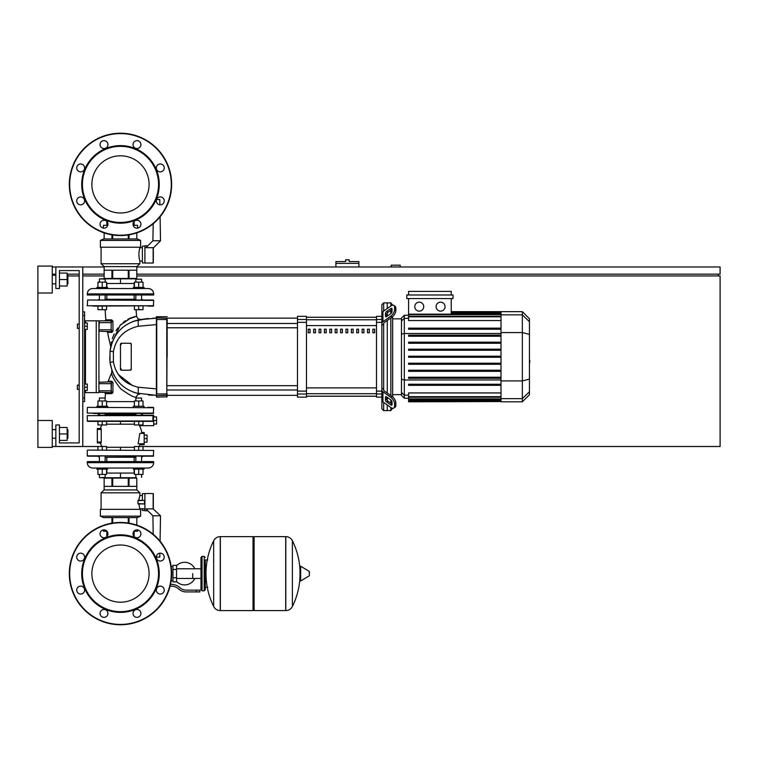 <?xml version="1.0" encoding="UTF-8"?>
<svg xmlns="http://www.w3.org/2000/svg" width="758" height="758" viewBox="0 0 758 758"><rect width="100%" height="100%" fill="white"/><g stroke="black" fill="none" stroke-linecap="round" stroke-linejoin="round"><path stroke-width="1.14" d="M347.401 259.795L345.61 259.795L345.61 261.586L335.917 261.586L335.917 263.386L358.894 263.386L358.894 261.586L349.201 261.586L349.201 259.795L347.401 259.795M136.819 274.159L720.1 274.159L720.1 266.977L136.819 266.977M104.149 266.977L82.783 266.977L82.783 446.5L106.565 446.5L106.565 450.091M52.264 446.5L55.855 446.5L55.855 424.963L59.446 424.963L59.446 442.909L79.192 442.909L59.446 442.909L79.192 442.909L79.192 270.568L59.446 270.568L79.192 270.568L59.446 270.568L59.446 288.523L55.855 288.523L55.855 266.977L52.264 266.977M52.264 274.159L55.855 274.159M67.159 274.159L79.192 274.159M82.783 274.159L104.149 274.159M718.309 275.95L718.309 274.159M143.025 450.091L143.025 446.5L720.1 446.5L720.1 275.95L136.819 275.95M104.149 275.95L82.783 275.95M79.192 275.95L68.239 275.95M37.9 420.472L52.264 420.472L52.264 447.4L37.9 447.4L37.9 293.005L52.264 293.005L52.264 266.077L37.9 266.077L37.9 293.005M400.186 266.977L400.186 265.177L391.204 265.177L391.204 266.977M335.917 266.977L335.917 263.386M358.894 266.977L358.894 263.386M77.392 385.102L77.392 389.413L77.392 385.102L79.192 385.102L79.192 328.375L79.192 385.102L79.192 328.375L77.392 328.375L77.392 324.064L79.192 324.064L79.192 270.568L79.192 324.064L79.192 270.568L59.446 270.568L79.192 270.568L79.192 324.064M84.574 384.031L87.274 384.031L87.274 387.262L84.574 387.262M87.274 387.262L87.274 390.493L84.574 390.493M77.392 324.064L77.392 328.375M84.574 322.984L87.274 322.984L87.274 326.215L84.574 326.215M87.274 326.215L87.274 329.455L84.574 329.455M192.703 573.607L192.703 578.439L192.703 573.607M176.548 581.519A11.313 11.313 0 0 0 194.853 578.439M194.853 568.775A11.313 11.313 0 0 0 176.548 565.695M172.957 580.789L171.137 580.789M172.957 569.476L172.957 581.869L176.548 581.869L176.548 565.345L172.957 565.345L172.957 569.476L176.548 569.476M172.957 566.425L171.137 566.425M196.294 591.922L199.885 591.922L199.885 590.122L196.294 590.122L196.294 591.922L186.117 591.922A10.773 10.773 0 0 1 179.39 589.553L178.111 588.53A10.773 10.773 0 0 0 171.384 586.171L170.076 586.171M170.503 584.38L171.384 584.38A12.564 12.564 0 0 1 179.239 587.128L180.518 588.161A8.973 8.973 0 0 0 186.117 590.122L196.294 590.122M172.957 577.738L176.548 577.738M204.196 590.842L204.196 556.372L202.045 556.372L202.045 590.842L204.196 590.842L205.276 589.762L205.276 559.963L207.787 559.963M253.03 537.697L254.101 536.626L254.101 610.588L285.7 610.588L285.7 536.626L285.794 610.588A7.362 7.362 0 0 0 292.399 606.485L292.399 540.729L292.399 606.485A74.322 74.322 0 0 0 299.969 577.255M285.794 610.588L285.794 536.626A7.362 7.362 0 0 1 292.399 540.729A74.322 74.322 0 0 1 299.969 569.959M299.969 573.607L299.969 566.586L300.651 566.207L300.651 581.007L299.969 580.619L299.969 573.607M309.397 573.607L309.397 571.703L309.397 573.607M213.661 540.729A7.362 7.362 0 0 1 220.256 536.626L253.03 536.626L253.03 610.588L220.351 610.588L220.351 536.626L220.256 610.588A7.362 7.362 0 0 1 213.661 606.485L213.661 540.729A74.322 74.322 0 0 0 213.661 606.485M205.276 589.762L205.276 559.963M153.694 407.728L87.625 407.368L153.694 407.728L153.334 413.47L93.026 413.47M143.101 413.47L141.585 414.19M135.843 414.19L105.125 414.19M99.383 414.19L97.858 413.47L98.578 414.19M153.334 413.47L147.943 413.47M153.334 407.368L147.943 407.368M93.026 407.368L87.625 407.368M120.484 545.011A28.596 28.596 0 0 1 149.08 573.607A28.596 28.596 0 0 1 120.484 602.203A28.596 28.596 0 0 1 91.879 573.607A28.596 28.596 0 0 1 120.484 545.011M120.484 624.772A51.165 51.165 0 0 1 69.319 573.607A51.165 51.165 0 0 1 120.484 522.442A51.165 51.165 0 0 1 171.649 573.607A51.165 51.165 0 0 1 120.484 624.772A51.165 51.165 0 0 1 69.319 573.607A51.165 51.165 0 0 1 120.484 522.442M120.484 612.388A38.781 38.781 0 0 1 81.703 573.607A38.781 38.781 0 0 1 120.484 534.826A38.781 38.781 0 0 1 159.256 573.607A38.781 38.781 0 0 1 120.484 612.388M120.484 611.668A38.061 38.061 0 0 1 82.423 573.607A38.061 38.061 0 0 1 120.484 535.546A38.061 38.061 0 0 1 158.545 573.607A38.061 38.061 0 0 1 120.484 611.668M100.047 533.803A3.951 3.951 0 0 1 103.998 529.851A3.951 3.951 0 0 1 107.939 533.803A3.951 3.951 0 0 1 103.998 537.754A3.951 3.951 0 0 1 100.047 533.803M134.175 531.007A3.951 3.951 0 0 1 139.766 531.007A3.951 3.951 0 0 1 139.766 536.588A3.951 3.951 0 0 1 134.175 536.588A3.951 3.951 0 0 1 134.175 531.007M160.289 553.169A3.951 3.951 0 0 1 164.24 557.121A3.951 3.951 0 0 1 160.289 561.072A3.951 3.951 0 0 1 156.338 557.121A3.951 3.951 0 0 1 160.289 553.169M163.084 587.298A3.951 3.951 0 0 1 163.084 592.889A3.951 3.951 0 0 1 157.493 592.889A3.951 3.951 0 0 1 157.493 587.298A3.951 3.951 0 0 1 163.084 587.298M140.922 613.411A3.951 3.951 0 0 1 136.971 617.363A3.951 3.951 0 0 1 133.02 613.411A3.951 3.951 0 0 1 136.971 609.46A3.951 3.951 0 0 1 140.922 613.411M106.783 616.207A3.951 3.951 0 0 1 101.202 616.207A3.951 3.951 0 0 1 101.202 610.616A3.951 3.951 0 0 1 106.783 610.616A3.951 3.951 0 0 1 106.783 616.207M80.68 594.045A3.951 3.951 0 0 1 76.729 590.094A3.951 3.951 0 0 1 80.68 586.142A3.951 3.951 0 0 1 84.621 590.094A3.951 3.951 0 0 1 80.68 594.045M77.885 559.906A3.951 3.951 0 0 1 77.885 554.325A3.951 3.951 0 0 1 83.465 554.325A3.951 3.951 0 0 1 83.465 559.906A3.951 3.951 0 0 1 77.885 559.906M120.484 155.797A28.596 28.596 0 0 0 91.879 184.393A28.596 28.596 0 0 0 120.484 212.989A28.596 28.596 0 0 0 149.08 184.393A28.596 28.596 0 0 0 120.484 155.797M171.649 184.393A51.165 51.165 0 0 0 120.484 133.228A51.165 51.165 0 0 0 69.319 184.393A51.165 51.165 0 0 0 120.484 235.558A51.165 51.165 0 0 0 171.649 184.393M120.484 223.174A38.781 38.781 0 0 0 159.256 184.393A38.781 38.781 0 0 0 120.484 145.612A38.781 38.781 0 0 0 81.703 184.393A38.781 38.781 0 0 0 120.484 223.174M120.484 222.454A38.061 38.061 0 0 0 158.545 184.393A38.061 38.061 0 0 0 120.484 146.332A38.061 38.061 0 0 0 82.423 184.393A38.061 38.061 0 0 0 120.484 222.454M107.939 224.197A3.951 3.951 0 0 0 103.998 220.246A3.951 3.951 0 0 0 100.047 224.197A3.951 3.951 0 0 0 103.998 228.149A3.951 3.951 0 0 0 107.939 224.197M139.766 221.412A3.951 3.951 0 0 0 134.175 221.412A3.951 3.951 0 0 0 134.175 226.993A3.951 3.951 0 0 0 139.766 226.993A3.951 3.951 0 0 0 139.766 221.412A3.951 3.951 0 0 0 134.147 221.44L134.147 225.325M160.289 196.928A3.951 3.951 0 0 0 156.338 200.879A3.951 3.951 0 0 0 160.289 204.831A3.951 3.951 0 0 0 164.24 200.879A3.951 3.951 0 0 0 160.289 196.928M157.493 165.111A3.951 3.951 0 0 0 157.493 170.702A3.951 3.951 0 0 0 163.084 170.702A3.951 3.951 0 0 0 163.084 165.111A3.951 3.951 0 0 0 157.493 165.111M133.02 144.588A3.951 3.951 0 0 0 136.971 148.54A3.951 3.951 0 0 0 140.922 144.588A3.951 3.951 0 0 0 136.971 140.637A3.951 3.951 0 0 0 133.02 144.588M101.202 147.384A3.951 3.951 0 0 0 106.783 147.384A3.951 3.951 0 0 0 106.783 141.793A3.951 3.951 0 0 0 101.202 141.793A3.951 3.951 0 0 0 101.202 147.384M80.68 171.858A3.951 3.951 0 0 0 84.621 167.906A3.951 3.951 0 0 0 80.68 163.955A3.951 3.951 0 0 0 76.729 167.906A3.951 3.951 0 0 0 80.68 171.858M83.465 203.675A3.951 3.951 0 0 0 83.465 198.094A3.951 3.951 0 0 0 77.885 198.094A3.951 3.951 0 0 0 77.885 203.675A3.951 3.951 0 0 0 83.465 203.675A3.951 3.951 0 0 1 77.885 203.675A3.951 3.951 0 0 1 77.885 198.094M134.147 531.235L134.147 536.56A3.951 3.951 0 0 0 139.766 536.588M153.694 416.881L156.565 416.881L156.565 424.063L153.694 424.063M141.765 432.496L144.181 432.496L141.765 432.496A20.551 20.551 0 0 0 139.396 425.674L138.78 424.963L139.396 425.674L138.78 424.963L139.396 425.674L153.694 425.674L153.694 420.472L156.565 420.472M144.181 435.016L147.052 435.016L147.052 442.189L144.181 442.189M144.181 438.607L147.052 438.607M96.863 407.368L96.863 406.288L102.254 406.288L102.254 400.973L106.565 400.973L106.565 406.288M112.98 383.093L111.814 381.208A0.9 0.692 -90 0 1 111.151 381.871L111.151 392.644L112.885 392.36L112.989 382.43L111.502 382.231L111.151 390.853L99.298 390.853L98.938 392.284L111.151 392.644L111.502 390.853L111.151 392.644A0.9 0.54 -90 0 1 111.682 393.62L105.514 393.648A64.885 64.885 0 0 0 105.125 398.026L99.383 398.026L99.383 400.973M99.383 398.026L105.125 398.026A64.885 64.885 0 0 1 105.514 393.648L104.623 392.644L105.514 393.648M106.565 424.963L97.943 424.963L97.943 421.372L87.625 421.372L152.927 421.372L143.025 421.372L143.025 424.963L134.403 424.963L134.403 421.372L106.565 421.372L106.565 424.963M102.254 421.372L102.254 424.963M97.943 406.288L97.943 400.973L102.254 400.973M102.254 406.288L107.636 406.288L107.636 407.368M133.323 407.368L133.323 406.288L138.714 406.288L138.714 400.973L143.025 400.973L143.025 406.288M141.585 400.973L141.585 398.026L135.843 398.026L135.843 400.973M135.843 398.026L141.585 398.026M138.714 421.372L138.714 424.963M134.403 406.288L134.403 400.973L138.714 400.973M138.714 406.288L144.096 406.288L144.096 407.368M102.254 468.046L96.863 468.046L96.863 469.126L107.636 469.126L107.636 468.046M105.125 474.432L105.125 477.379L99.743 477.739L136.203 477.739M102.254 450.091L102.254 446.5M97.943 450.091L97.943 446.5M97.943 469.126L97.943 474.432L106.565 474.432L106.565 469.126M102.254 469.126L102.254 474.432M133.323 468.046L133.323 469.126L144.096 469.126L144.096 468.046L138.714 468.046M143.025 446.5L134.403 446.5L134.403 450.091M138.714 450.091L138.714 446.5M134.403 469.126L134.403 474.432L143.025 474.432L143.025 469.126M138.714 469.126L138.714 474.432M101.989 424.963A20.551 20.551 0 0 0 100.236 428.545L97.327 428.545L101.231 428.545L101.221 429.445L101.231 428.545L101.221 429.445L97.327 429.445L97.327 428.545M144.181 432.496L144.181 444.709L139.965 444.709A20.551 20.551 0 0 1 138.979 446.5M101.221 429.445L101.231 442.909L101.221 442.018L101.231 442.909L101.221 442.018L101.231 442.909L97.327 442.909L100.236 442.909A20.551 20.551 0 0 0 101.989 446.5M153.694 450.451L87.625 450.091L153.694 450.451L153.334 456.193L87.274 455.833L97.858 456.193L87.625 456.193L97.858 456.193L99.383 457.273M153.334 456.193L143.101 456.193L153.334 456.193L143.101 456.193L141.585 457.273M135.843 457.273L105.125 457.273M144.181 433.396L139.832 433.396L140.59 433.396L139.832 433.396L140.59 433.396L139.832 433.396L138.136 443.809L138.96 443.809M139.965 444.709L144.181 444.709L139.965 444.709M153.277 420.472L153.694 415.261L152.917 415.261L152.927 421.372L143.025 421.372L152.927 421.372M120.484 421.372L120.484 424.177L106.565 424.177M98.938 414.19L97.858 415.261L152.917 415.261L143.101 415.261L152.917 415.261L143.101 415.261L152.917 415.261L143.101 415.261L152.917 415.261L143.101 415.261L142.021 414.19M97.327 442.909L97.327 429.445M106.565 447.286L120.484 447.286L120.484 450.091M153.694 462.655L153.694 461.584L87.274 461.584L87.274 462.655C87.587 465.933 89.387 467.724 92.656 468.046L96.863 468.046L92.656 468.046C89.387 467.724 87.587 465.933 87.274 462.655C87.587 465.933 89.387 467.724 92.656 468.046C89.387 467.724 87.587 465.933 87.274 462.655L153.694 462.655C153.372 465.933 151.581 467.724 148.312 468.046L144.096 468.046L148.312 468.046C151.581 467.724 153.372 465.933 153.694 462.655C153.372 465.933 151.581 467.724 148.312 468.046C151.581 467.724 153.372 465.933 153.694 462.655M134.147 461.584L134.147 457.273M106.821 461.584L106.821 457.273M98.938 468.046L142.125 468.018M106.565 473.068L120.484 473.068L120.484 477.739M120.484 473.068L134.403 473.068M107.001 531.235L103.429 531.235L103.429 529.889M133.967 531.235L137.539 531.235L137.539 529.889M153.334 508.618L153.334 493.714L153.154 508.883L160.516 515.8L152.898 515.8L145.981 508.883L153.154 508.883L153.154 493.534L144.901 493.534L144.901 510.769L147.876 510.769M160.516 515.8L160.071 541.193M159.862 553.188L159.796 557.092L156.338 557.092M152.898 515.8L153.22 534.286M144.901 510.475L142.381 510.475L142.381 508.798M144.901 493.647L142.381 493.647L142.381 500.356L144.901 500.356M136.81 478.099L129.031 478.099L129.031 486.361L136.81 486.361L136.81 478.099L136.819 489.943L104.149 489.943L101.089 492.823L101.089 509.338M129.031 478.099L112.696 478.099L112.696 486.361L128.273 486.361L128.273 478.099M112.696 478.099L104.149 478.099L104.149 486.361L111.938 486.361L111.938 478.099M104.149 478.099L104.149 489.943M136.819 489.943L139.87 492.823L101.089 492.823M142.381 495.514L139.87 495.514L138.79 500.356M144.901 508.798L139.87 508.798L139.87 509.338M138.875 499.607L139.216 497.769M100.378 516.16L100.378 509.338L140.59 509.338L140.59 516.16L137.359 517.591L103.609 517.591L100.378 516.16L140.59 516.16M139.87 492.823L139.87 495.514M138.79 503.947L139.87 508.798M144.541 503.947L144.541 500.356L137.937 500.716L137.937 503.587L144.541 503.947L138.108 503.947M138.174 500.384L137.956 500.858M136.81 517.591L136.819 525.123M129.031 523.162L129.031 517.591M128.273 517.591L128.273 523.039M112.696 523.039L112.696 517.591M111.938 517.591L111.938 523.162M138.108 500.356L142.381 500.356M101.221 442.018L101.231 442.909L101.221 442.018L101.231 442.909L101.221 442.018L101.231 442.909L101.221 442.018L101.231 442.909L101.221 442.018L97.327 442.018M134.403 421.372L106.565 421.372L134.403 421.372M97.943 421.372L87.625 421.372L97.943 421.372M138.714 288.523L144.096 288.523L144.096 287.443L138.714 287.443L138.714 282.128L134.403 282.128L134.403 287.443M141.585 279.181L135.843 279.181L141.585 279.181L141.585 282.128M134.403 306.109L134.403 309.7L143.025 309.7L143.025 306.109M138.714 306.109L138.714 309.7M143.025 287.443L143.025 282.128L138.714 282.128M138.714 287.443L133.323 287.443L133.323 288.523M107.636 288.523L107.636 287.443L102.254 287.443L102.254 282.128L97.943 282.128L97.943 287.443M136.203 278.821L99.743 278.821L105.125 279.181L105.125 282.128M97.943 306.109L97.943 309.7L106.565 309.7L106.565 306.109M102.254 306.109L102.254 309.7M106.565 287.443L106.565 282.128L102.254 282.128M102.254 287.443L96.863 287.443L96.863 288.523L102.254 288.523M148.312 288.523C151.581 288.836 153.372 290.636 153.694 293.905C153.372 290.636 151.581 288.836 148.312 288.523C151.581 288.836 153.372 290.636 153.694 293.905L153.694 294.985L87.274 294.985L87.274 293.905L153.694 293.905C153.372 290.636 151.581 288.836 148.312 288.523L144.096 288.523M134.147 294.985L134.147 299.287M106.821 294.985L106.821 299.287M98.843 288.552L142.021 288.523M92.656 288.523L96.863 288.523L92.656 288.523C89.387 288.836 87.587 290.636 87.274 293.905C87.587 290.636 89.387 288.836 92.656 288.523C89.387 288.836 87.587 290.636 87.274 293.905C87.587 290.636 89.387 288.836 92.656 288.523M134.403 283.492L120.484 283.492L120.484 278.821M120.484 283.492L106.565 283.492M107.778 225.325L103.429 225.325L103.429 228.111M133.181 225.325L137.539 225.325L137.539 228.111M153.154 247.686L145.981 247.686L152.898 240.769L160.516 240.769L153.334 247.942L153.334 262.846L153.154 247.686L153.154 263.026L144.901 263.026L144.901 245.791L147.876 245.791M160.516 240.769L160.099 216.769M159.891 204.812L159.796 199.477L156.603 199.477M152.898 240.769L153.201 223.733M153.334 262.846L153.334 247.942L153.334 262.846M144.901 246.094L142.381 246.094L142.381 262.922L144.901 262.922M136.81 278.461L136.81 270.208L129.031 270.208L129.031 278.461L136.81 278.461L136.819 266.617L139.87 263.746L139.87 261.055L142.381 261.055M104.149 278.461L111.938 278.461L111.938 270.208L104.149 270.208L104.149 278.461L104.149 266.617L101.089 263.746L101.089 247.231M142.381 247.762L139.87 247.762C138.6 252.196 138.6 256.621 139.87 261.055M100.378 240.409L100.378 247.231L140.59 247.231L140.59 240.409L100.378 240.409L103.609 238.969L137.359 238.969L140.59 240.409M139.87 247.762L139.87 247.231M104.149 238.969L104.149 232.886L104.149 238.969M101.089 263.746L139.87 263.746M129.031 238.969L129.031 234.838M128.273 234.961L128.273 238.969M112.696 238.969L112.696 234.961M111.938 234.838L111.938 238.969M136.81 232.886L136.819 238.969M128.273 278.461L128.273 270.208L112.696 270.208L112.696 278.461L129.031 278.461M111.938 278.461L112.696 278.461M104.149 266.617L136.819 266.617M93.026 306.109L153.694 305.749L87.274 305.749L87.625 300.007L153.334 300.007M128.036 300.007L105.125 300.007L105.125 294.985M135.843 299.287L105.125 299.287M99.383 299.287L97.858 300.007M144.532 300.007L141.585 300.007L141.585 294.985M107.105 300.007L113.927 300.007M99.383 294.985L99.383 300.007L98.843 300.007M135.843 294.985L135.843 300.007L133.853 300.007M143.101 300.007L141.585 299.287M87.625 300.007L153.694 300.367L153.334 306.109L147.943 306.109M529.444 353.02L529.444 360.457M529.87 360.457L529.444 363.044M529.87 362.097L529.444 363.196M383.671 311.036L383.671 302.878L387.262 302.878L387.262 308.497L387.262 302.878L390.853 302.878L390.853 305.967M383.671 389.404L383.671 389.963A1.791 1.27 0 0 0 384.192 390.863L392.028 396.396L390.758 397.296L382.923 391.753A3.591 2.539 180 0 1 381.871 389.963L381.871 388.124L383.671 389.404L383.671 324.073L381.871 325.353L381.871 323.514A3.591 2.539 0 0 1 382.923 321.724L390.758 316.181L392.028 317.081L384.192 322.614A1.791 1.27 180 0 0 383.671 323.514L383.671 324.073M383.671 302.878L381.871 304.678L381.871 316.342L376.489 316.342L376.489 397.135L381.871 397.135L381.871 408.799L383.671 410.599L383.671 402.441M383.671 410.599L387.262 410.599L387.262 404.98L387.262 410.599L390.853 410.599L392.644 408.287M387.262 400.404L387.262 397.363L387.262 400.404M387.262 393.023L387.262 320.454L387.262 393.023M387.262 316.114L387.262 313.073L387.262 316.114M385.462 316.114L385.462 313.575A1.791 0.9 125.3 0 1 386.732 311.415L390.758 308.563A1.791 0.9 125.3 0 1 391.791 308.364A1.791 0.9 125.3 0 1 392.028 308.932L392.028 311.472A1.791 0.9 125.3 0 1 390.758 313.641L386.732 316.484A1.791 0.9 125.3 0 1 385.699 316.683A1.791 0.9 125.3 0 1 385.462 316.114L386.305 316.711M390.758 308.563L392.028 309.463L388.001 312.305A1.791 0.9 -54.7 0 0 386.732 314.475L386.732 316.484M385.462 399.902L385.462 397.363A1.791 0.9 54.7 0 1 385.699 396.794A1.791 0.9 54.7 0 1 386.732 396.993L386.732 399.002A1.791 0.9 -125.3 0 0 388.001 401.171L392.028 404.014L390.758 404.914L386.732 402.062A1.791 0.9 54.7 0 1 385.462 399.902L386.732 399.002M386.732 396.993L390.758 399.836A1.791 0.9 54.7 0 1 392.028 402.005L392.028 404.545A1.791 0.9 54.7 0 1 391.791 405.113A1.791 0.9 54.7 0 1 390.758 404.914M392.028 317.081A5.382 2.691 -54.7 0 0 395.837 310.581L395.837 308.042A5.382 2.691 -54.7 0 0 395.136 306.336L393.866 305.436A5.382 2.691 125.3 0 0 390.758 306.024L382.923 311.566A3.591 2.539 180 0 0 381.871 313.357L381.871 323.514M395.837 310.581L394.567 309.681A5.382 2.691 125.3 0 1 390.758 316.181M394.567 309.681L394.567 307.142L395.837 308.042M393.866 305.436A5.382 2.691 125.3 0 1 394.567 307.142M381.871 389.963L381.871 400.12A3.591 2.539 0 0 0 382.923 401.911L390.758 407.453A5.382 2.691 54.7 0 0 393.866 408.041L395.136 407.141A5.382 2.691 -125.3 0 0 395.837 405.435L395.837 402.905A5.382 2.691 -125.3 0 0 392.028 396.396M395.837 405.435L394.567 406.335A5.382 2.691 54.7 0 1 393.866 408.041M394.567 406.335L394.567 403.796L395.837 402.905M390.758 397.296A5.382 2.691 54.7 0 1 394.567 403.796M381.871 325.353L381.871 388.124M401.475 394.634L392.644 394.634M401.475 318.843L392.644 318.843M390.853 310.297L390.853 313.575M390.853 317.915L390.853 395.562M390.853 399.902L390.853 403.18M390.853 407.52L390.853 410.599M390.853 302.878L392.644 305.19M440.578 302.167A4.491 4.491 0 0 1 445.069 306.649A4.491 4.491 0 0 1 440.578 311.14A4.491 4.491 0 0 1 436.087 306.649A4.491 4.491 0 0 1 440.578 302.167M419.25 302.167A4.491 4.491 0 0 1 423.741 306.649A4.491 4.491 0 0 1 419.25 311.14A4.491 4.491 0 0 1 414.759 306.649A4.491 4.491 0 0 1 419.25 302.167M406.79 294.985L406.79 298.576L453.038 298.576L453.038 294.985L406.79 294.985M451.237 298.576L451.237 314.153L408.59 314.153L408.59 298.576M408.59 294.985L408.59 291.394L451.237 291.394L451.237 294.985M501.01 320.539L408.59 320.539L408.59 314.153M404.317 315.252L401.475 318.095L401.475 395.382L404.317 398.225L404.317 315.252L408.59 315.252M392.644 396.889L392.644 316.588M408.59 401.55L408.59 401.01L408.59 401.55L501.01 401.55L408.59 401.816M408.59 357.274L501.01 357.274L408.59 357.274L408.59 356.203L501.01 356.203M501.01 316.276L408.59 316.276L408.59 316.816L501.01 316.816M522.338 311.661L522.338 401.816L529.444 394.71L529.444 318.767L522.338 311.661L501.01 311.661L501.01 401.55M408.59 371.306L501.01 371.306L408.59 371.306L408.59 370.226L501.01 370.226M408.59 364.285L501.01 364.285L408.59 364.285L408.59 363.215L501.01 363.215M408.59 385.329L501.01 385.329L408.59 385.329L408.59 384.249L501.01 384.249M408.59 378.318L501.01 378.318L408.59 378.318L408.59 377.238L501.01 377.238M501.01 400.215L408.59 400.215L408.59 398.869L408.59 399.409L501.01 399.409M501.01 400.755L408.59 400.755L501.01 401.01M501.01 396.661L408.59 396.661L408.59 392.938L501.01 392.938M501.01 397.201L408.59 397.201L408.59 398.869L501.01 398.869M501.01 342.18L408.59 342.18L408.59 343.251L501.01 343.251M501.01 349.192L408.59 349.192L408.59 350.262L501.01 350.262M501.01 328.148L408.59 328.148L408.59 329.228L501.01 329.228M501.01 335.159L408.59 335.159L408.59 336.239L501.01 336.239M381.871 316.342L381.871 315.195M381.871 397.135L381.871 398.282L381.871 397.135M306.469 317.289L376.489 317.289M376.489 396.188L306.469 396.188M356.743 332.762L358.534 332.762L358.534 329.171L356.743 329.171L356.743 332.762M362.125 332.762L363.916 332.762L363.916 329.171L362.125 329.171L362.125 332.762M319.042 332.762L320.833 332.762L320.833 329.171L319.042 329.171L319.042 332.762M329.806 332.762L331.606 332.762L331.606 329.171L329.806 329.171L329.806 332.762M367.507 332.762L369.307 332.762L369.307 329.171L367.507 329.171L367.507 332.762M351.352 332.762L353.152 332.762L353.152 329.171L351.352 329.171L351.352 332.762M345.97 332.762L347.761 332.762L347.761 329.171L345.97 329.171L345.97 332.762M324.424 332.762L326.215 332.762L326.215 329.171L324.424 329.171L324.424 332.762M336.988 329.171L335.197 329.171L335.197 332.762L336.988 332.762L336.988 329.171M313.651 332.762L315.451 332.762L315.451 329.171L313.651 329.171L313.651 332.762M342.379 329.171L340.579 329.171L340.579 332.762L342.379 332.762L342.379 329.171M308.269 332.762L310.06 332.762L310.06 329.171L308.269 329.171L308.269 332.762M372.898 332.762L374.689 332.762L374.689 329.171L372.898 329.171L372.898 332.762M306.469 396.235L376.489 396.235M306.469 317.242L376.489 317.242M297.496 393.999L297.496 397.135L306.469 397.135L306.469 316.342L297.496 316.342L297.496 393.999L306.469 393.999M167.158 396.775L156.745 397.135L156.745 395.61L167.158 395.25L167.158 393.933L156.745 393.961L156.745 319.516L166.798 319.516L166.798 397.135L167.158 319.544M167.158 356.743L167.158 327.788L297.496 327.788M297.496 323.486L167.158 323.486L167.158 318.142L297.496 318.142M308.269 329.37L310.06 329.171M140.041 393.904L137.662 394.605L136.251 396.993A33.968 33.968 0 0 0 136.165 397.704A33.968 33.968 0 0 1 136.26 396.993A33.968 33.968 0 0 0 136.165 397.704A33.968 33.968 0 0 1 136.26 396.993C134.536 397.836 129.305 395.07 120.56 388.683C114.439 380.706 111.473 375.494 111.653 373.05A64.885 64.885 0 0 0 108.299 381.255L107.447 381.871L108.299 381.255L107.447 381.871L108.299 381.255L111.814 381.208M111.682 393.62L112.828 392.739M112.923 387.963L112.914 388.532L112.923 387.963M112.914 388.57L112.904 390.114L112.914 388.57M130.348 318.066L127.732 319.336L136.601 316.294L131.096 317.773L120.152 325.258L110.583 345.752A168.058 168.058 0 0 1 107.627 332.345L111.796 332.383L112.97 331.142L112.904 321.136L111.701 319.876L105.883 319.848A168.058 168.058 0 0 1 105.163 309.7M136.355 316.332L136.601 316.294A137.141 137.141 0 0 1 136.108 309.7M130.357 343.27A0.9 0.9 0 0 1 131.257 344.17L131.257 369.307A0.9 0.9 0 0 1 130.357 370.207L121.384 370.207A0.9 0.9 0 0 1 120.484 369.307L120.484 344.17A0.9 0.9 0 0 1 121.384 343.27L130.357 343.27L131.2 344.473L130.357 343.27L131.2 344.473L130.357 343.27L121.384 343.27L130.357 343.27L121.384 343.27L120.91 344.937L121.384 343.27M130.357 370.207L131.2 369.004L130.357 370.207L131.2 369.004L130.357 370.207L121.384 370.207L120.91 368.54L121.384 370.207L120.91 368.54L121.384 370.207L130.357 370.207L121.384 370.207M167.158 318.227L156.745 317.867L156.385 316.702L156.385 396.775M152.974 318.199L156.385 318.142L156.385 319.544L156.385 318.227M136.307 393.08L156.385 395.335L156.385 388.873L138.382 387.243C124.284 383.955 115.955 375.466 113.406 361.765L113.406 351.712C115.955 338.011 124.284 329.522 138.382 326.234A8.973 1.933 -100.7 0 1 139.036 319.772L148.473 318.474L139.036 319.772C122.654 323.694 112.989 334.126 110.024 351.077L110.024 362.4C112.989 379.351 122.654 389.783 139.036 393.715L133.399 392.161M111.796 332.383L110.734 332.374L111.796 332.383A0.9 0.654 90 0 0 111.151 331.606L98.938 331.246L99.298 320.833L111.151 320.833L111.151 331.606L111.151 320.833A0.9 0.559 -90 0 0 111.701 319.876M107.949 332.345L106.745 331.606L107.92 332.345M112.97 331.142L111.502 331.246L111.502 329.806L98.938 329.806M112.904 321.136L111.151 320.833L111.502 322.633L111.502 321.193M120.342 325.059L121.119 324.272L120.342 325.059M123.137 322.453L125.525 320.681L123.137 322.453M111.151 381.871L98.938 382.231L99.298 383.671L111.151 383.671L111.151 381.871L111.502 383.671M111.502 392.284L111.502 390.853M122.521 385.85L121.697 385.121M116.4 379.171L115.946 378.507M112.402 371.846L112.165 371.231M116.296 379.028L116.922 379.881M132.641 391.877L134.706 392.606M156.385 388.873L138.382 387.243L156.385 388.873L156.385 395.335L156.385 388.873L156.385 393.933L156.385 388.873L138.382 387.243A8.973 1.933 -79.3 0 0 139.036 393.715L138.941 393.696M114.392 375.987L113.406 374.111L114.392 375.987M110.024 362.419L112.25 371.467L110.024 362.4L113.406 361.765M133.863 321.155L148.473 318.474L133.863 321.155M111.938 342.853L110.024 351.077L111.938 342.853L110.024 351.077L110.82 346.577L110.024 351.077L110.82 346.577L110.024 351.077L113.406 351.712M122.483 327.664L123.109 327.153M131.987 321.866L139.036 319.772L133.664 321.221M156.385 318.142L139.036 319.772L133.683 321.212L139.036 319.772L156.385 318.142L156.385 319.544L156.385 318.142L139.036 319.772L133.683 321.212L139.036 319.772L156.385 318.142L156.745 319.516L156.745 317.867M138.382 326.234L156.385 324.604M152.927 395.269L148.445 395.003L152.927 395.269M109.825 360.145L109.749 358.6L109.825 360.145M109.711 357.255L109.711 356.734M111.322 344.729L111.644 343.696L111.322 344.729M124.426 332.497L121.555 335.055M132.612 385.623L118.239 374.424L132.612 385.623L118.239 374.424L120.996 377.835M111.653 373.05L111.824 370.292L111.653 373.05A64.885 64.885 0 0 0 108.299 381.255M117.907 327.911L115.955 330.744M114.231 333.861L112.25 338.693M111.312 341.962L111.132 342.739M110.583 345.752L110.621 347.42L111.369 344.577M131.257 344.17L131.257 369.307M139.036 393.705L138.051 393.506M135.246 316.531L133.465 316.977M111.502 331.246L111.502 329.806L111.502 331.246M120.693 384.183L120.039 383.539L120.693 384.183M82.783 401.617L84.574 401.617L84.574 311.86L82.783 311.86M84.574 392.644L98.938 392.644L98.938 320.833L84.574 320.833M67.879 283.852L67.879 275.23L67.879 283.852L67.159 283.852M67.879 438.247L67.879 429.625L67.879 438.247L67.159 438.247M59.446 440.398L67.159 440.398L67.159 427.474L59.446 427.474M59.446 433.936L67.159 433.936M59.446 286.003L67.159 286.003L67.159 273.079L59.446 273.079M59.446 279.541L67.159 279.541M82.783 446.5L55.855 446.5M55.855 266.977L82.783 266.977M79.192 389.413L79.192 442.909L59.446 442.909L79.192 442.909L79.192 389.413L77.392 389.413M79.192 385.102L79.192 328.375M309.397 575.502L309.179 571.324L300.651 566.207M220.256 536.626L220.256 610.588M153.694 413.11L87.274 413.11L87.274 407.728M171.289 573.607A50.805 50.805 0 0 1 120.484 624.412A50.805 50.805 0 0 1 69.679 573.607A50.805 50.805 0 0 1 120.484 522.802A50.805 50.805 0 0 1 171.289 573.607M120.484 235.198A50.805 50.805 0 0 0 171.289 184.393A50.805 50.805 0 0 0 120.484 133.588A50.805 50.805 0 0 0 69.679 184.393A50.805 50.805 0 0 0 120.484 235.198M87.274 450.451L87.274 455.833L153.694 455.833M138.136 443.809L144.181 443.809M134.403 424.177L120.484 424.177M153.277 415.621L87.274 415.621L87.274 421.012L153.287 421.012M120.484 447.286L134.403 447.286M386.732 314.475L385.462 313.575M388.001 312.305L386.732 311.415M386.305 396.766L385.462 397.363M388.001 401.171L386.732 402.062M382.923 321.724L382.923 311.566M382.923 401.911L382.923 391.753M501.01 312.467L451.237 312.467M501.01 313.262L451.237 313.262M501.01 314.608L408.59 314.608M408.59 318.303L404.317 318.303L401.475 321.051M401.475 334.221L404.317 333.492L501.01 333.492M408.59 395.174L404.317 395.174L401.475 392.426M401.475 379.256L404.317 379.985L501.01 379.985M529.444 321.705L522.338 314.835L501.01 314.835M501.01 332.563L522.338 332.563L529.444 334.401M501.01 380.914L522.338 380.914L529.444 379.076M501.01 398.642L522.338 398.642L529.444 391.772M376.489 393.705L306.469 393.705M306.469 319.772L376.489 319.772M376.489 325.58L306.469 325.58M306.469 387.897L376.489 387.897M376.489 393.999L381.871 393.999M381.871 391.119L376.489 391.119M376.489 322.358L381.871 322.358M306.469 391.119L297.496 391.119M306.469 319.478L297.496 319.478M297.496 322.358L306.469 322.358M381.871 319.478L376.489 319.478M134.403 401.617L106.565 401.617M111.502 322.633L98.938 322.633M98.938 383.671L98.938 390.853M82.783 315.451L84.574 315.451M84.574 398.026L82.783 398.026M96.247 320.833L96.247 392.644M85.474 392.644L85.474 390.493M85.474 384.031L85.474 329.455M85.474 322.984L85.474 320.833M106.821 531.235L106.821 536.56M106.821 225.325L106.821 221.44M200.965 578.439L176.548 578.439M200.965 568.775L176.548 568.775M205.276 587.251L207.787 587.251M285.794 536.626L254.101 536.626M309.179 575.89L300.651 581.007M253.03 609.508L254.101 610.588M202.045 558.523L200.965 557.452L200.965 589.762L202.045 590.842M202.045 556.372L200.965 557.452M204.196 556.372L205.276 557.452M202.045 588.691L200.965 589.762M99.383 413.47L99.383 415.261M105.125 415.261L105.125 413.47M105.125 400.973L105.125 398.026M135.843 413.47L135.843 415.261M141.585 415.261L141.585 413.47M105.125 456.193L105.125 461.584M99.383 474.432L99.383 477.379M99.383 456.193L99.383 461.584M141.585 456.193L141.585 461.584M141.585 474.432L141.585 477.379M135.843 474.432L135.843 477.379M135.843 456.193L135.843 461.584M106.821 473.068L106.821 469.126M134.147 473.068L134.147 469.126M135.843 282.128L135.843 279.181M99.383 282.128L99.383 279.181M106.821 283.492L106.821 287.443M134.147 283.492L134.147 287.443M501.01 311.661L451.237 311.661M451.237 311.926L501.01 311.926M451.237 312.722L501.01 312.722M451.237 314.068L501.01 314.068M408.59 398.225L404.317 398.225M522.338 401.816L501.01 401.816M167.158 395.335L297.496 395.335M297.496 385.689L167.158 385.689M297.496 389.991L167.158 389.991M167.158 316.702L156.385 316.702M105.883 319.848L104.992 320.833L105.883 319.848M136.601 316.294L137.956 318.767L140.372 319.525L137.956 318.767L136.601 316.294L137.956 318.767L140.296 319.525L137.956 318.767L136.601 316.294M52.264 283.852L55.855 283.852M52.264 438.247L55.855 438.247M52.264 429.625L55.855 429.625M67.159 429.625L67.879 429.625M52.264 275.23L55.855 275.23M67.159 275.23L67.879 275.23"/></g></svg>
